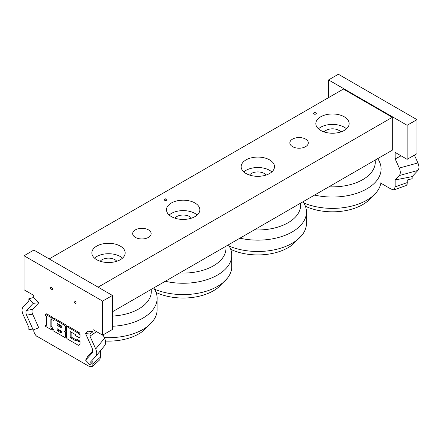 <?xml version="1.0" encoding="UTF-8"?>
<svg xmlns="http://www.w3.org/2000/svg" width="441" height="441" viewBox="0 0 441 441"><rect width="100%" height="100%" fill="white"/><g stroke="black" fill="none" stroke-linecap="round" stroke-linejoin="round"><path stroke-width="0.66" d="M313.529 113.563A1.389 0.799 180 0 1 314.461 112.913A1.389 0.799 180 0 1 315.883 113.111A1.389 0.799 180 0 1 316.28 113.563M315.883 112.879A1.389 0.799 180 0 1 316.291 113.447A1.389 0.799 180 0 1 314.902 114.252A1.389 0.799 180 0 1 313.512 113.447A1.389 0.799 180 0 1 314.372 112.709A1.389 0.799 180 0 1 315.883 112.879M164.212 199.767A1.389 0.799 180 0 1 165.149 199.123A1.389 0.799 180 0 1 166.571 199.315A1.389 0.799 180 0 1 166.963 199.767M166.571 199.089A1.389 0.799 180 0 1 166.979 199.657A1.389 0.799 180 0 1 165.59 200.457A1.389 0.799 180 0 1 164.201 199.657A1.389 0.799 180 0 1 165.055 198.913A1.389 0.799 180 0 1 166.571 199.089M305.619 139.113A9.233 5.331 180 0 1 308.32 142.884A9.233 5.331 180 0 1 299.086 148.215A9.233 5.331 180 0 1 289.853 142.884A9.233 5.331 180 0 1 295.553 137.956A9.233 5.331 180 0 1 305.619 139.113M148.441 229.855A9.233 5.331 180 0 1 151.147 233.625A9.233 5.331 180 0 1 141.914 238.956A9.233 5.331 180 0 1 132.68 233.625A9.233 5.331 180 0 1 138.38 228.703A9.233 5.331 180 0 1 148.441 229.855M271.838 171.924A16.67 9.625 0 0 0 243.818 171.924M266.105 175.055A9.029 5.215 0 0 0 264.214 173.451A9.029 5.215 0 0 0 249.551 175.055M246.039 173.511A16.67 9.625 180 0 1 241.155 166.704A16.67 9.625 180 0 1 257.831 157.079A16.67 9.625 180 0 1 274.5 166.704A16.67 9.625 180 0 1 264.209 175.595A16.67 9.625 180 0 1 246.039 173.511M122.521 258.128A16.67 9.625 0 0 0 94.506 258.128M116.793 261.265A9.029 5.215 0 0 0 114.897 259.661A9.029 5.215 0 0 0 100.234 261.265M96.728 259.716A16.67 9.625 180 0 1 91.844 252.908A16.67 9.625 180 0 1 108.514 243.283A16.67 9.625 180 0 1 125.183 252.908A16.67 9.625 180 0 1 114.892 261.8A16.67 9.625 180 0 1 96.728 259.716M346.494 128.816A16.67 9.625 0 0 0 318.479 128.816M340.766 131.953A9.029 5.215 0 0 0 338.87 130.349A9.029 5.215 0 0 0 324.207 131.953M320.701 130.404A16.67 9.625 180 0 1 315.817 123.601A16.67 9.625 180 0 1 332.486 113.976A16.67 9.625 180 0 1 349.156 123.601A16.67 9.625 180 0 1 338.864 132.493A16.67 9.625 180 0 1 320.701 130.404M197.182 215.026A16.67 9.625 0 0 0 169.162 215.026M191.449 218.163A9.029 5.215 0 0 0 189.558 216.559A9.029 5.215 0 0 0 174.895 218.163M171.384 216.614A16.67 9.625 180 0 1 166.5 209.806A16.67 9.625 180 0 1 183.169 200.181A16.67 9.625 180 0 1 199.845 209.806A16.67 9.625 180 0 1 189.553 218.697A16.67 9.625 180 0 1 171.384 216.614M112.444 311.781L392.308 150.199L392.308 117.306L343.39 89.06L49.183 258.922M98.1 287.163L392.308 117.306M314.587 195.076A48.626 28.07 -0 0 0 381.046 167.552A48.626 28.07 -0 0 0 377.694 158.639M303.838 202.998A48.626 28.07 -0 0 0 376.575 192.155A48.626 28.07 -0 0 0 381.046 181.736L381.046 167.552M328.942 186.786A42.788 24.702 -0 0 0 375.126 160.122M305.387 206.239A42.788 24.702 -0 0 0 367.48 201.339M165.27 281.281A48.626 28.07 -0 0 0 231.734 253.757A48.626 28.07 -0 0 0 228.377 244.843M154.526 289.202A48.626 28.07 -0 0 0 227.258 278.365A48.626 28.07 -0 0 0 231.734 267.941L231.734 253.757M179.625 272.99A42.788 24.702 -0 0 0 225.814 246.326M156.075 292.449A42.788 24.702 -0 0 0 218.163 287.543M239.932 238.179A48.626 28.07 0 0 0 306.39 210.655A48.626 28.07 0 0 0 303.039 201.741M229.182 246.1A48.626 28.07 0 0 0 301.914 235.257A48.626 28.07 0 0 0 306.39 224.838L306.39 210.655M254.286 229.888A42.788 24.702 0 0 0 300.47 203.224M230.731 249.341A42.788 24.702 0 0 0 292.824 244.441M112.444 326.263A48.626 28.07 -0 0 0 157.073 296.859A48.626 28.07 -0 0 0 153.722 287.945M104.302 337.591A48.626 28.07 -0 0 0 152.603 321.467A48.626 28.07 -0 0 0 157.073 311.043L157.073 296.859M112.444 316.076A42.788 24.702 -0 0 0 151.153 289.428M105.471 341.069A42.788 24.702 -0 0 0 143.507 330.645M416.966 119.632L338.379 74.259L328.556 79.931L407.142 125.305L416.966 119.632L416.966 153.661L407.142 159.333L395.158 152.41L395.158 158.898L401.084 155.833M407.297 182.563L395.158 186.896L393.995 189.884L406.133 185.551L407.153 184.288L407.297 179.967L412.153 178.715L412.153 176.609L417.914 170.435C419.281 168.721 419.281 166.224 417.914 162.938L414.413 155.133M380.859 183.175L391.123 189.101L393.995 189.884M395.158 186.896L395.158 179.956L412.153 176.609M417.914 162.938L399.27 168.054C400.637 171.34 400.637 173.842 399.27 175.551L417.914 170.435M399.27 168.054L395.158 158.898M395.158 179.956L399.27 175.551M407.142 125.305L407.142 159.333M328.556 97.626L328.556 79.931M61.299 331.125L61.299 333.054L57.126 330.645L57.126 328.716L61.299 331.125M58.107 329.284L58.107 330.077L61.299 331.919M58.107 330.077L57.126 330.645M61.299 325.822L61.299 327.751L57.126 325.342L57.126 323.413L61.299 325.822M58.107 323.981L58.107 324.774L61.299 326.616M58.107 324.774L57.126 325.342M65.477 333.054L65.477 336.67A1.477 0.854 60 0 1 65.169 337.348A1.477 0.854 60 0 1 64.43 337.271L52.953 330.645L52.953 329.438A1.477 0.854 -120 0 0 53.686 329.515A1.477 0.854 -120 0 0 53.995 328.837L53.995 321.605A1.477 0.854 -120 0 0 52.953 319.797L52.953 318.595L64.43 325.221A1.477 0.854 60 0 1 65.477 327.029L65.477 330.645A1.477 0.854 60 0 1 65.169 331.323A1.477 0.854 60 0 1 64.43 331.246A1.477 0.854 60 0 1 65.477 333.054L66.459 332.486L66.459 336.103A1.477 0.854 60 0 1 66.15 336.781L65.169 337.348M53.995 328.903A1.477 0.854 -120 0 1 53.934 328.87L52.953 329.438M65.169 331.323L66.15 330.756A1.477 0.854 60 0 0 66.459 330.077L66.459 326.461A1.477 0.854 60 0 0 65.417 324.653L53.934 318.027L52.953 318.595M65.781 330.971A1.477 0.854 60 0 1 66.459 332.486M75.389 334.559L70.174 331.549L70.174 337.574L75.389 340.59L75.389 339.625L79.044 341.731L79.044 344.504A1.477 0.854 60 0 1 78.741 345.182A1.477 0.854 60 0 1 78.002 345.105L67.561 339.079A1.477 0.854 60 0 1 66.519 337.271L66.519 327.63A1.477 0.854 60 0 1 66.823 326.957A1.477 0.854 60 0 1 67.561 327.029L78.002 333.054A1.477 0.854 60 0 1 79.044 334.862L79.044 337.635L75.389 335.524L75.389 334.559M71.155 332.117L71.155 337.007L70.174 337.574M71.155 337.007L75.538 339.537M79.044 341.731L80.025 341.163L76.376 339.057L75.389 339.625M80.025 341.163L80.025 343.936A1.477 0.854 60 0 1 79.722 344.614L78.741 345.182M66.823 326.957L67.809 326.39A1.477 0.854 60 0 1 68.542 326.461L78.983 332.486A1.477 0.854 60 0 1 80.025 334.295L80.025 337.067L79.044 337.635M51.845 319.163A1.477 0.854 -120 0 0 51.845 319.229L51.845 326.461A1.477 0.854 -120 0 0 52.887 328.269L51.906 328.837L51.906 330.044L45.644 326.428L45.644 325.221A1.477 0.854 -120 0 0 46.382 325.293A1.477 0.854 -120 0 0 46.691 324.62L46.691 317.388A1.477 0.854 -120 0 0 45.644 315.58L45.644 314.372L51.906 317.989L51.906 319.196A1.477 0.854 -120 0 0 51.167 319.124A1.477 0.854 -120 0 0 50.864 319.797L50.864 327.029A1.477 0.854 -120 0 0 51.906 328.837L52.892 328.269L52.892 329.477L51.906 330.044M46.685 324.686A1.477 0.854 -120 0 1 46.625 324.653L45.644 325.221M51.906 317.989L52.887 317.421L46.625 313.81L45.644 314.372M52.887 317.421L52.887 318.628L51.906 319.196M92.88 350.777L87.886 356.13L85.598 360.176L89.947 364.74L92.952 361.455L92.803 365.776L92.274 366.741L88.917 366.25L37.739 336.709C36.371 336.439 35.076 334.785 33.847 331.737L33.703 329.719M85.598 333.572L87.886 331.174L92.952 331.704L89.947 334.024L85.598 333.572L92.224 348.318L92.571 352.574L85.598 360.176M33.703 297.499L38.769 302.818L33.196 303.314L28.847 298.744L33.703 297.499L33.703 295.354L24.035 289.776L24.035 255.747L102.621 301.115L102.621 335.143L92.952 329.565L92.952 331.704M38.769 302.818L32.645 309.384C31.769 310.464 31.769 312.046 32.645 314.135L38.769 327.773L33.196 329.918L26.57 315.166L32.645 314.135M76.095 302.818A1.389 0.805 60 0 1 75.808 303.452A1.389 0.805 60 0 1 74.419 302.653A1.389 0.805 60 0 1 74.419 301.049A1.389 0.805 60 0 1 75.488 301.418A1.389 0.805 60 0 1 76.095 302.818M52.523 289.208A1.389 0.805 60 0 1 52.231 289.842A1.389 0.805 60 0 1 50.842 289.042A1.389 0.805 60 0 1 50.842 287.438A1.389 0.805 60 0 1 51.917 287.808A1.389 0.805 60 0 1 52.523 289.208M32.645 309.384L26.57 310.414C25.694 311.495 25.694 313.077 26.57 315.166M28.847 298.744L28.847 300.856L23.086 307.03C21.719 308.739 21.719 311.236 23.086 314.527L28.847 327.354L28.847 329.466L33.196 329.918M26.57 310.414L33.196 303.314M89.947 334.024L89.947 336.13L95.708 348.963C97.037 352.127 97.075 354.575 95.835 356.311L89.947 362.634L89.947 364.74M92.274 366.741L99.782 359.735L100.46 357.039L92.952 364.046M104.572 345.694L104.699 345.551C105.939 343.815 105.895 341.362 104.572 338.197L95.708 348.963M96.579 331.66L89.947 336.13M103.084 334.879L104.572 338.197M100.46 350.7L100.46 357.039M102.621 301.115L112.444 295.448L112.444 329.477L102.621 335.143M112.444 295.448L33.858 250.075L24.035 255.747M66.459 336.103L65.477 336.67M65.417 324.653L64.43 325.221M66.459 326.461L65.477 327.029M66.459 330.077L65.477 330.645M80.025 343.936L79.044 344.504M68.542 326.461L67.561 327.029M78.983 332.486L78.002 333.054M80.025 334.295L79.044 334.862M51.845 319.229L50.864 319.797M51.845 326.461L50.864 327.029M92.792 351.962L92.224 353.07M376.581 192.144L367.447 201.366M227.269 278.354L218.135 287.571M301.925 235.246L292.791 244.468M152.608 321.456L143.474 330.673M104.699 345.551L95.835 356.311"/></g></svg>
